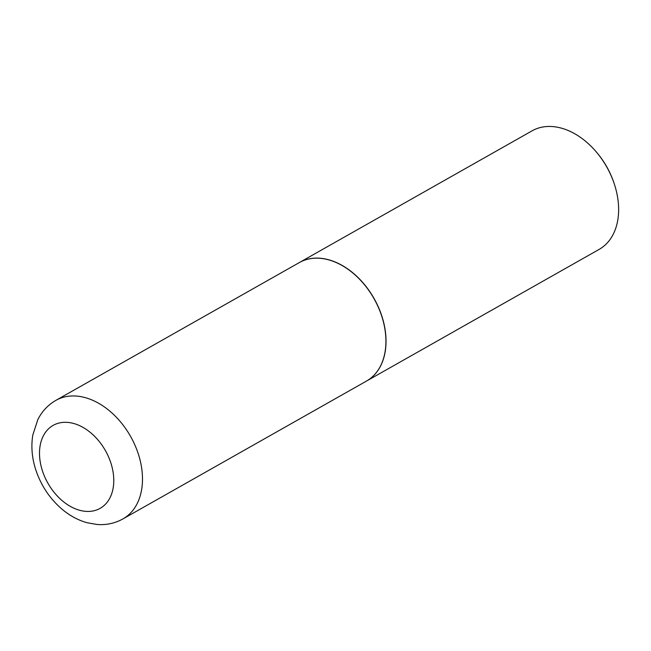 <?xml version="1.0" encoding="UTF-8"?>
<svg xmlns="http://www.w3.org/2000/svg" width="651" height="651" viewBox="0 0 651 651"><rect width="100%" height="100%" fill="white"/><g stroke="black" fill="none" stroke-linecap="round" stroke-linejoin="round"><path stroke-width="0.98" d="M381.136 314.384A68.103 47.222 60.5 0 1 366.423 381.112L122.998 518.888A68.103 47.222 60.5 0 0 137.711 452.16A68.103 47.222 60.5 0 0 55.905 400.349L299.33 262.573A68.103 47.222 60.5 0 1 381.136 314.384M299.387 262.54A68.103 47.222 60.5 0 1 299.436 262.508A68.103 47.222 60.5 0 1 381.25 314.319A68.103 47.222 60.5 0 1 366.529 381.047A68.103 47.222 60.5 0 1 366.472 381.079M299.436 262.508L532.046 130.851A68.103 47.222 60.5 0 1 596.023 151.618A68.103 47.222 60.5 0 1 613.86 182.662A68.103 47.222 60.5 0 1 614.259 183.851A68.103 47.222 60.5 0 1 599.14 249.39L366.529 381.047M596.023 151.618L596.642 152.35A64.644 44.821 60.5 0 1 613.576 181.808A64.644 44.821 60.5 0 1 613.958 182.939L614.259 183.851M110.426 461.649A47.678 33.055 60.5 0 1 92.051 511.133A47.678 33.055 60.5 0 1 42.852 472.089A47.678 33.055 60.5 0 1 61.227 422.605A47.678 33.055 60.5 0 1 110.426 461.649M55.905 400.349C48.036 404.906 42.022 411.302 37.848 419.545L32.786 435.104C30.874 447.05 32.07 459.199 36.366 471.56C42.03 487.404 51.209 500.464 63.904 510.726C71.073 516.406 78.804 520.409 87.079 522.729L96.975 524.47C106.284 525.194 114.958 523.331 122.998 518.888"/></g></svg>
